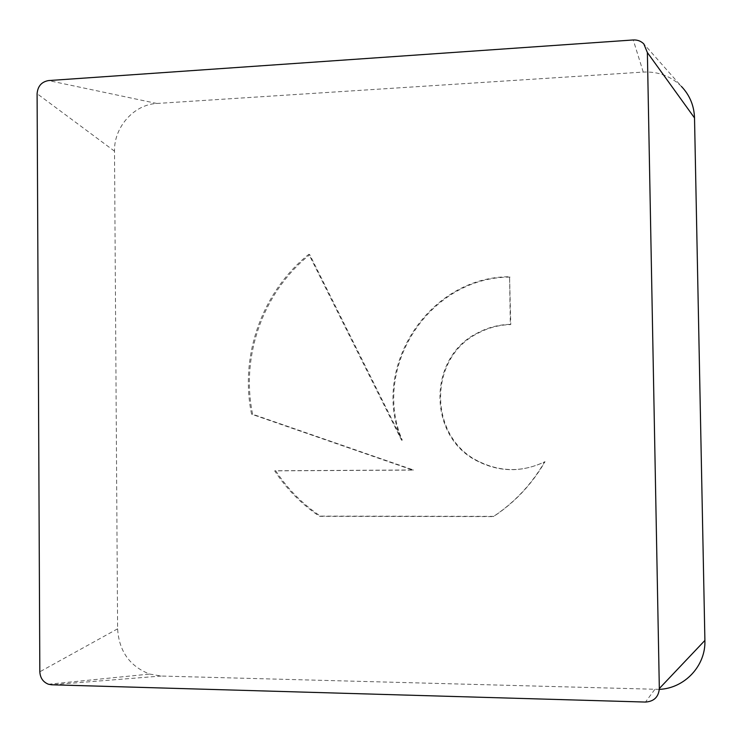 <?xml version="1.0" encoding="UTF-8"?>
<svg xmlns="http://www.w3.org/2000/svg" width="742" height="742" viewBox="0 0 742 742"><rect width="100%" height="100%" fill="white"/><g stroke="black" fill="none" stroke-linecap="round" stroke-linejoin="round"><path stroke-width="0.56" stroke-dasharray="3.71 2.78" d="M510.023 277.1C429.618 276.998 371 367.42 402.257 440.164L309.748 254.692C263.178 291.921 240.473 355.835 252.623 414.221L413.433 469.974L275.681 470.753C287.534 488.867 302.439 503.985 320.396 516.098L493.829 516.367C515.022 502.269 532.088 484.044 545.027 461.7C522.906 472.209 500.924 472.172 479.082 461.589C428.069 437.715 427.717 357.542 478.275 333.075C488.422 327.714 499.245 324.875 510.765 324.579L509.578 276.747L510.32 324.337C498.782 324.634 487.921 327.482 477.746 332.861C427.077 357.384 427.429 437.752 478.562 461.682C500.451 472.292 522.489 472.329 544.665 461.793C531.699 484.192 514.586 502.464 493.337 516.59L319.514 516.321C301.512 504.17 286.57 489.024 274.688 470.864L412.756 470.094L251.584 414.203C239.406 355.678 262.167 291.606 308.848 254.293L401.561 440.201C370.23 367.281 428.987 276.645 509.578 276.747M493.829 516.367L493.337 516.59M320.396 516.098L319.514 516.321M275.681 470.753L274.688 470.864M413.433 469.974L412.756 470.094M252.623 414.221L251.584 414.203M309.748 254.692L308.848 254.293M402.257 440.164L401.561 440.201M659.323 689.374L161.172 676.036L149.643 674.07C129.674 666.242 118.998 651.161 117.607 628.826L114.509 151.173C113.878 127.188 133.912 104.483 156.887 103.472L643.249 72.076C658.293 71.38 671.028 76.185 681.462 86.462L643.806 43.899M117.607 628.826L39.827 671.779M161.172 676.036L51.569 684.783M114.509 151.173L37.1 93.696M156.887 103.472L48.564 80.572M643.249 72.076L633.251 39.966M654.787 689.457L645.484 702.062M478.562 461.682L479.082 461.589M48.471 684.245L149.643 674.07"/><path stroke-width="1.11" d="M51.569 684.783L48.471 684.245C43.082 682.093 40.207 677.938 39.827 671.779L37.1 93.696C37.759 86.183 41.58 81.805 48.564 80.572L633.251 39.966C637.415 39.762 640.94 41.07 643.806 43.899L647.376 52.552L659.332 688.52C658.636 696.951 654.017 701.468 645.484 702.062L51.569 684.783M681.462 86.462C689.763 95.245 694.113 105.735 694.521 117.941L704.9 640.429C705.874 665.75 684.736 688.298 659.323 689.374M694.521 117.941L647.376 52.552M704.9 640.429L659.332 688.52"/></g></svg>
